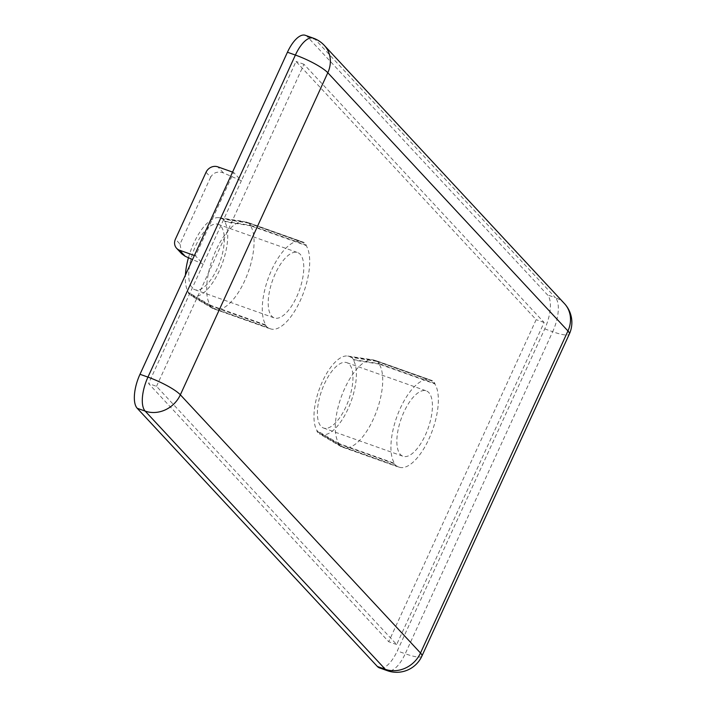 <?xml version="1.0" encoding="UTF-8"?>
<svg xmlns="http://www.w3.org/2000/svg" width="706" height="706" viewBox="0 0 706 706"><rect width="100%" height="100%" fill="white"/><g stroke="black" fill="none" stroke-linecap="round" stroke-linejoin="round"><path stroke-width="0.53" stroke-dasharray="3.53 2.65" d="M188.449 257.716A41.372 17.023 -70.4 0 1 193.744 243.27A41.372 17.023 -70.4 0 1 219.054 217.704A41.372 17.023 -70.4 0 1 222.055 218.904L247.903 222.981A46.261 19.036 109.6 0 0 245.856 221.896A46.261 19.036 109.6 0 0 244.373 221.525A46.261 19.036 109.6 0 0 216.071 250.118A46.261 19.036 109.6 0 0 210.256 305.221L265.88 324.989A46.261 19.036 -70.4 0 1 271.695 269.877A46.261 19.036 -70.4 0 1 301.48 241.655A46.261 19.036 -70.4 0 1 303.527 242.74L303.721 242.326A46.728 19.23 -70.4 0 1 306.289 245.097L306.104 245.511A46.261 19.036 -70.4 0 1 301.4 298.091A46.261 19.036 -70.4 0 1 270.504 328.846A46.261 19.036 -70.4 0 1 268.448 327.752L268.262 328.166A46.728 19.23 -70.4 0 1 265.685 325.404L265.88 324.989M350.705 357.227L350.9 356.812A41.83 17.218 -70.4 0 1 353.468 359.583L353.282 359.998A41.372 17.023 -70.4 0 1 348.217 408.518A41.372 17.023 -70.4 0 1 320.092 433.749A41.372 17.023 -70.4 0 1 319.641 433.458L319.456 433.872A41.83 17.218 -70.4 0 1 316.879 431.11L317.073 430.695A41.372 17.023 -70.4 0 1 322.395 381.602A41.372 17.023 -70.4 0 1 347.705 356.036A41.372 17.023 -70.4 0 1 350.705 357.227L376.554 361.313A46.261 19.036 109.6 0 0 374.498 360.219A46.261 19.036 109.6 0 0 373.024 359.848A46.261 19.036 109.6 0 0 344.722 388.441A46.261 19.036 109.6 0 0 338.898 443.553L394.522 463.312A46.261 19.036 -70.4 0 1 400.346 408.209A46.261 19.036 -70.4 0 1 430.122 379.978A46.261 19.036 -70.4 0 1 432.178 381.072L432.372 380.658A46.728 19.23 -70.4 0 1 434.94 383.42L434.755 383.835A46.261 19.036 -70.4 0 1 430.051 436.423A46.261 19.036 -70.4 0 1 399.155 467.169A46.261 19.036 -70.4 0 1 397.099 466.084L396.904 466.498A46.728 19.23 -70.4 0 1 394.336 463.727L394.522 463.312M425.356 435.099A34.7 14.279 109.6 0 0 426.256 390.877A34.7 14.279 109.6 0 0 403.92 412.048A34.7 14.279 109.6 0 0 403.02 456.27A34.7 14.279 109.6 0 0 425.356 435.099M324.451 383.817A34.7 14.279 -70.4 0 1 346.787 362.646A34.7 14.279 -70.4 0 1 345.896 406.868A34.7 14.279 -70.4 0 1 323.56 428.039A34.7 14.279 -70.4 0 1 324.451 383.817M376.554 361.313L432.178 381.072M296.714 296.776A34.7 14.279 109.6 0 0 297.605 252.554A34.7 14.279 109.6 0 0 275.269 273.725A34.7 14.279 109.6 0 0 274.369 317.947A34.7 14.279 109.6 0 0 296.714 296.776M195.809 245.494A34.7 14.279 -70.4 0 1 218.145 224.323A34.7 14.279 -70.4 0 1 217.245 268.545A34.7 14.279 -70.4 0 1 194.909 289.716A34.7 14.279 -70.4 0 1 195.809 245.494M247.903 222.981L303.527 242.74M206.046 172.273L210.644 177.215C213.494 172.485 217.757 171.046 223.414 172.899L241.39 180.78L296.017 61.457L536.163 319.668L388.715 641.719L148.569 383.508L241.39 180.78L233.668 172.485L195.483 255.89L203.204 264.185L192.544 259.508M305.31 35.3A27.755 11.42 -70.4 0 1 307.357 36.686L547.503 294.896A27.755 11.42 -70.4 0 1 544.741 328.89L397.293 650.941A27.755 11.42 -70.4 0 1 379.422 667.876M156.52 386.332L303.968 64.281L544.114 322.492L396.666 644.543L156.52 386.332L148.569 383.508M303.968 64.281L296.017 61.457M396.666 644.543L388.715 641.719M544.114 322.492L536.163 319.668M222.055 218.904L222.249 218.489A41.83 17.218 -70.4 0 1 224.817 221.252L224.632 221.666A41.372 17.023 -70.4 0 1 219.566 270.195A41.372 17.023 -70.4 0 1 191.441 295.426A41.372 17.023 -70.4 0 1 190.999 295.134L190.805 295.549A41.83 17.218 -70.4 0 1 188.228 292.787L188.423 292.372A41.372 17.023 -70.4 0 1 185.422 275.066M188.228 292.787L210.061 305.636A46.728 19.23 109.6 0 0 212.638 308.407L268.262 328.166M212.638 308.407L190.805 295.549M190.999 295.134L212.824 307.993L268.448 327.752M210.061 305.636L265.685 325.404M210.256 305.221L188.423 292.372M224.817 221.252L250.665 225.338A46.728 19.23 109.6 0 0 248.097 222.566L303.721 242.326M248.097 222.566L222.249 218.489M250.665 225.338L306.289 245.097M212.824 307.993A46.261 19.036 109.6 0 0 213.503 308.434A46.261 19.036 109.6 0 0 214.88 309.078A46.261 19.036 109.6 0 0 245.776 278.332A46.261 19.036 109.6 0 0 250.48 225.752L306.104 245.511M250.48 225.752L224.632 221.666M319.641 433.458L341.475 446.316L397.099 466.084M341.475 446.316A46.261 19.036 109.6 0 0 342.145 446.766A46.261 19.036 109.6 0 0 343.531 447.41A46.261 19.036 109.6 0 0 374.427 416.655A46.261 19.036 109.6 0 0 379.131 364.075L434.755 383.835M316.879 431.11L338.712 443.968A46.728 19.23 109.6 0 0 341.28 446.73L396.904 466.498M341.28 446.73L319.456 433.872M338.712 443.968L394.336 463.727M338.898 443.553L317.073 430.695M353.468 359.583L379.316 363.661A46.728 19.23 109.6 0 0 376.748 360.898L432.372 380.658M376.748 360.898L350.9 356.812M379.316 363.661L434.94 383.42M379.131 364.075L353.282 359.998M232.565 172.087L233.668 172.485M194.379 255.493L195.483 255.89M210.644 177.215L180.021 244.1L175.423 239.157M181.795 253.878L180.021 244.1M544.741 328.89L552.683 331.714L405.235 653.765L397.293 650.941M307.357 36.686L315.308 39.51L555.454 297.711L547.503 294.896M223.414 172.899L217.775 166.837M313.261 38.124A27.755 11.42 -70.4 0 1 315.308 39.51A27.755 24.736 -42.9 0 1 324.292 45.378M564.438 303.589A27.755 24.736 -42.9 0 0 555.454 297.711A27.755 11.42 -70.4 0 1 552.683 331.714A27.755 5.304 24.6 0 0 569.345 334.044M421.897 656.095A27.755 5.304 24.6 0 1 405.235 653.765A27.755 11.42 -70.4 0 1 387.373 670.7M219.054 217.704L244.373 221.525M347.705 356.036L373.024 359.848M346.787 362.646L426.256 390.877M374.498 360.219L430.122 379.978M218.145 224.323L297.605 252.554M245.856 221.896L301.48 241.655M214.88 309.078L270.504 328.846M194.909 289.716L274.369 317.947M343.531 447.41L399.155 467.169M323.56 428.039L403.02 456.27M320.092 433.749L342.145 446.766M191.441 295.426L213.503 308.434"/><path stroke-width="1.06" d="M377.375 666.49L385.317 669.314A27.755 11.42 -70.4 0 0 387.373 670.7L379.422 667.876A27.755 11.42 -70.4 0 1 377.375 666.49L137.229 408.289A27.755 11.42 -70.4 0 1 139.991 374.286L287.439 52.235A27.755 11.42 -70.4 0 1 305.31 35.3L313.261 38.124A27.755 11.42 -70.4 0 0 295.39 55.059L287.439 52.235M185.422 275.066A41.372 17.023 -70.4 0 1 188.449 257.716M176.597 248.283A9.249 8.243 -42.9 0 0 179.589 250.242L185.228 256.304L181.795 253.878L176.597 248.283A9.249 8.243 -42.9 0 1 175.423 239.157L206.046 172.273A9.249 8.243 -42.9 0 1 217.775 166.837L232.565 172.087M179.589 250.242L194.379 255.493M185.228 256.304L192.544 259.508M387.373 670.7A27.755 27.755 0 0 0 421.897 656.095A27.755 5.304 24.6 0 0 420.502 653.015L567.951 330.955L327.805 72.744L180.357 394.804L420.502 653.015A27.755 24.736 -42.9 0 1 385.317 669.314L145.171 411.104L137.229 408.289M139.991 374.286L147.942 377.11L295.39 55.059A27.755 5.304 24.6 0 1 327.805 72.744A27.755 24.736 -42.9 0 0 324.292 45.378L564.438 303.589A27.755 24.736 -42.9 0 1 567.951 330.955A27.755 5.304 24.6 0 1 569.345 334.044L421.897 656.095M145.171 411.104A27.755 11.42 -70.4 0 1 147.942 377.11A27.755 5.304 24.6 0 1 180.357 394.804A27.755 24.736 -42.9 0 1 145.171 411.104M569.345 334.044A27.755 27.755 0 0 0 564.438 303.589M324.292 45.378A27.755 27.755 0 0 0 313.261 38.124"/></g></svg>
